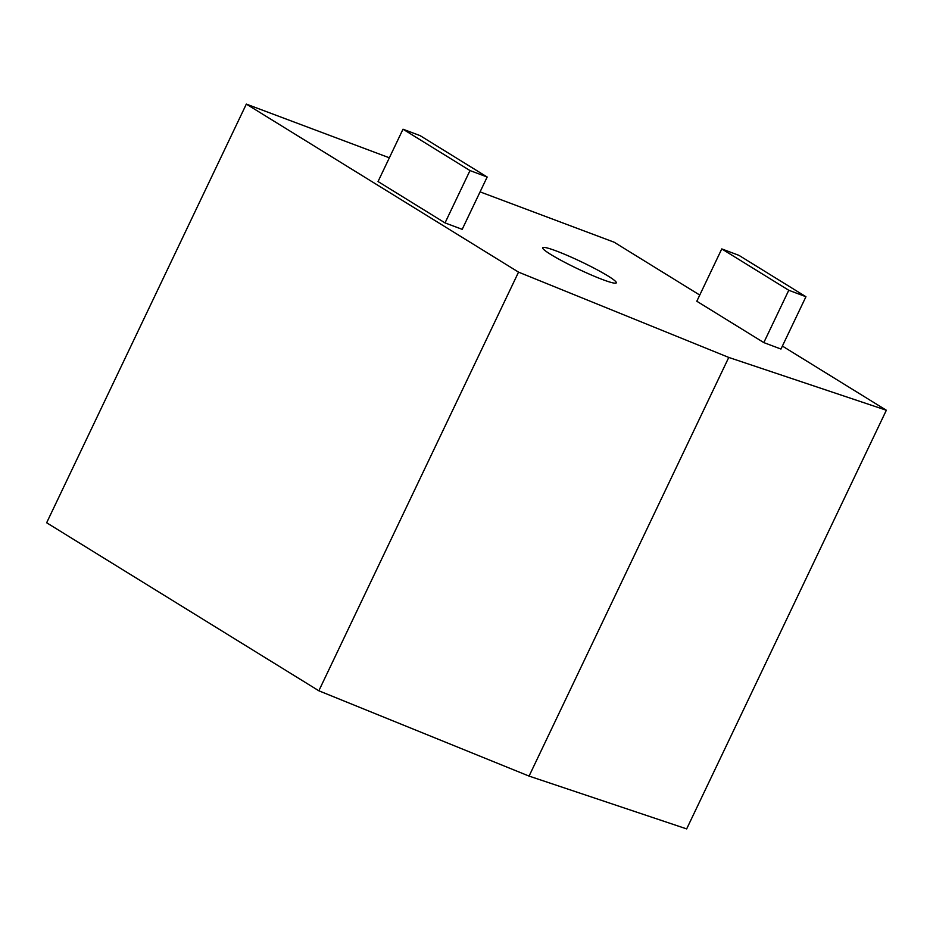 <?xml version="1.0" encoding="UTF-8"?>
<svg xmlns="http://www.w3.org/2000/svg" width="933" height="933" viewBox="0 0 933 933"><rect width="100%" height="100%" fill="white"/><g stroke="black" fill="none" stroke-linecap="round" stroke-linejoin="round"><path stroke-width="1.4" d="M608.106 276.04A40.772 3.942 -154.5 0 1 616.305 282.851A40.772 3.942 -154.5 0 1 591.021 274.862A40.772 3.942 -154.5 0 1 550.902 254.546A40.772 3.942 -154.5 0 1 542.703 247.735A40.772 3.942 -154.5 0 1 567.987 255.724A40.772 3.942 -154.5 0 1 608.106 276.04M886.35 410.24L728.766 357.432L529.069 776.093L686.665 828.901L886.35 410.24L782.39 346.073M699.762 295.061L614.159 242.218L480.075 191.871M389.364 157.805L246.335 104.099L46.65 522.76L318.841 690.782L529.069 776.093M728.766 357.432L518.538 272.133L246.335 104.099M445.029 222.905L462.197 229.343L487.166 177.013L469.999 170.564L445.029 222.905L378.04 181.538L402.998 129.209L469.999 170.564M763.812 342.598L780.968 349.047L805.937 296.717L788.77 290.268L763.812 342.598L696.811 301.242L721.769 248.913L788.77 290.268M487.166 177.013L420.165 135.658L402.998 129.209M805.937 296.717L738.936 255.35L721.769 248.913M518.538 272.133L318.841 690.782"/></g></svg>
